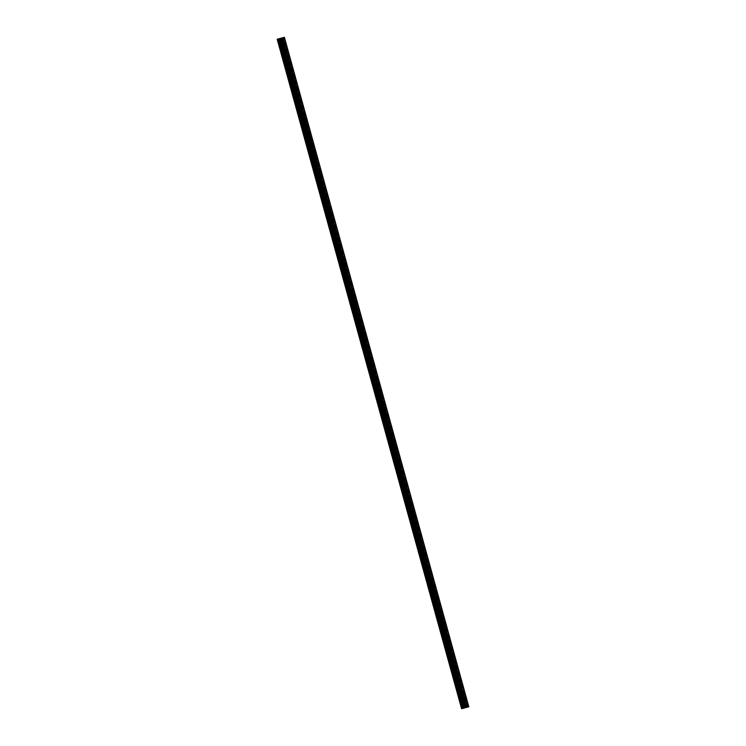 <?xml version="1.0" encoding="UTF-8"?>
<svg xmlns="http://www.w3.org/2000/svg" width="746" height="746" viewBox="0 0 746 746"><rect width="100%" height="100%" fill="white"/><g stroke="black" fill="none" stroke-linecap="round" stroke-linejoin="round"><path stroke-width="0.56" stroke-dasharray="3.73 2.8" d="M461.96 700.084L462.25 700.811L461.96 700.084M466.343 698.89L466.054 698.163L466.343 698.89M456.962 681.928L457.242 682.655L456.962 681.928M461.336 680.734L461.056 680.007L461.336 680.734M451.964 663.772L452.244 664.5L451.964 663.772M456.338 662.579L456.058 661.851L456.338 662.579M446.957 645.616L447.246 646.344L446.957 645.616M451.339 644.423L451.05 643.695L451.339 644.423M441.958 627.461L442.238 628.188L441.958 627.461M446.341 626.267L446.052 625.54L446.341 626.267M436.96 609.305L437.24 610.032L436.96 609.305M441.334 608.111L441.054 607.384L441.334 608.111M431.962 591.149L432.242 591.876L431.962 591.149M436.335 589.955L436.056 589.228L436.335 589.955M426.954 572.993L427.244 573.721L426.954 572.993M431.337 571.8L431.048 571.072L431.337 571.8M421.956 554.837L422.236 555.565L421.956 554.837M426.33 553.644L426.05 552.917L426.33 553.644M416.958 536.682L417.238 537.409L416.958 536.682M421.331 535.488L421.052 534.761L421.331 535.488M411.951 518.526L412.24 519.253L411.951 518.526M416.333 517.332L416.044 516.605L416.333 517.332M406.952 500.37L407.232 501.098L406.952 500.37M411.326 499.177L411.046 498.449L411.326 499.177M401.954 482.214L402.234 482.942L401.954 482.214M406.328 481.021L406.048 480.293L406.328 481.021M396.947 464.059L397.236 464.786L396.947 464.059M401.329 462.865L401.05 462.138L401.329 462.865M391.948 445.903L392.237 446.63L391.948 445.903M396.331 444.709L396.042 443.982L396.331 444.709M386.95 427.747L387.23 428.474L386.95 427.747M391.324 426.553L391.044 425.826L391.324 426.553M381.952 409.591L382.232 410.319L381.952 409.591M386.325 408.398L386.046 407.67L386.325 408.398M376.944 391.436L377.234 392.163L376.944 391.436M381.327 390.242L381.038 389.515L381.327 390.242M371.946 373.28L372.226 374.007L371.946 373.28M376.32 372.086L376.04 371.359L376.32 372.086M366.948 355.124L367.228 355.851L366.948 355.124M371.322 353.93L371.042 353.203L371.322 353.93M361.941 336.968L362.23 337.696L361.941 336.968M366.323 335.775L366.044 335.047L366.323 335.775M356.942 318.812L357.222 319.54L356.942 318.812M361.325 317.619L361.036 316.891L361.325 317.619M351.944 300.657L352.224 301.384L351.944 300.657M356.318 299.463L356.038 298.736L356.318 299.463M346.946 282.501L347.226 283.228L346.946 282.501M351.319 281.307L351.04 280.58L351.319 281.307M341.938 264.345L342.228 265.072L341.938 264.345M346.321 263.151L346.032 262.424L346.321 263.151M336.94 246.189L337.22 246.917L336.94 246.189M341.314 244.996L341.034 244.268L341.314 244.996M331.942 228.034L332.222 228.761L331.942 228.034M336.315 226.84L336.036 226.113L336.315 226.84M326.935 209.878L327.224 210.605L326.935 209.878M331.317 208.684L331.028 207.957L331.317 208.684M321.936 191.722L322.216 192.449L321.936 191.722M326.319 190.528L326.03 189.801L326.319 190.528M316.938 173.566L317.218 174.294L316.938 173.566M321.312 172.373L321.032 171.645L321.312 172.373M311.931 155.41L312.22 156.138L311.931 155.41M316.313 154.217L316.034 153.489L316.313 154.217M306.932 137.255L307.221 137.982L306.932 137.255M311.315 136.061L311.026 135.334L311.315 136.061M301.934 119.099L302.214 119.826L301.934 119.099M306.308 117.905L306.028 117.178L306.308 117.905M296.936 100.943L297.216 101.67L296.936 100.943M301.309 99.75L301.03 99.022L301.309 99.75M291.928 82.787L292.218 83.515L291.928 82.787M296.311 81.594L296.022 80.866L296.311 81.594M286.93 64.632L287.21 65.359L286.93 64.632M291.304 63.438L291.024 62.711L291.304 63.438M281.932 46.476L282.212 47.203L281.932 46.476M286.305 45.282L286.026 44.555L286.305 45.282M465.793 707.572L464.432 707.935L465.774 707.59M468.824 706.788L465.467 707.628L281.065 38.139M465.467 707.628L461.587 708.7M280.31 38.4L280.822 38.26M280.906 38.233L281.503 38.074M281.363 38.102L280.151 38.438M468.488 706.854L284.077 37.365M468.591 706.826L284.189 37.337M468.535 706.844L284.123 37.356M468.665 706.816L284.254 37.319M461.625 708.691L277.214 39.193M461.69 708.672L277.288 39.174M463.676 708.122L279.265 38.624M463.798 708.085L279.386 38.596M467.695 706.994L283.293 37.505M468.078 706.891L283.666 37.403M468.236 706.872L283.834 37.384M468.134 706.9L283.732 37.412M468.18 706.9L283.778 37.403M468.311 706.863L283.9 37.375M462.25 708.504L277.838 39.016M277.876 38.997L462.287 708.495L277.876 39.006M462.38 708.467L277.969 38.978M462.828 708.346L278.426 38.848M462.93 708.318L278.519 38.82L462.94 708.318M462.977 708.299L278.575 38.811M464.096 708.01L279.685 38.512M464.292 707.954L279.881 38.466M465.29 707.684L280.878 38.186M466.353 707.367L281.951 37.878M466.539 707.311L282.128 37.822M466.464 699.636L462.25 700.811L461.615 700.186L461.83 699.347L466.054 698.163M457.223 682.646L456.822 681.191L461.056 680.007M451.834 663.017L456.058 661.851M452.225 664.49L451.824 663.035M446.835 644.861L451.05 643.695M447.227 646.334L446.826 644.88M441.837 626.705L446.052 625.54M446.462 627.013L442.238 628.188L441.828 626.724M437.221 610.023L436.82 608.568L441.054 607.384M432.223 591.867L431.822 590.412L436.056 589.228M426.833 572.238L431.048 571.072M431.458 572.546L427.244 573.721L426.824 572.257M422.217 555.556L421.816 554.101L426.05 552.917M416.827 535.926L421.052 534.761M417.219 537.4L416.818 535.945M412.221 519.244L411.82 517.789L416.044 516.605M406.831 499.615L411.046 498.449M411.456 499.923L407.232 501.098L406.812 499.633M401.824 481.459L406.048 480.293M406.458 481.767L402.234 482.942L401.814 481.478M397.217 464.777L396.816 463.322L401.05 462.138M391.827 445.148L396.042 443.982M392.219 446.621L391.818 445.166M391.454 427.299L387.23 428.474L386.605 427.85L386.81 427.01L391.044 425.826M386.447 409.144L382.232 410.319L381.607 409.694L381.812 408.855L386.046 407.67M376.823 390.68L381.038 389.515M377.215 392.154L376.814 390.699M371.825 372.524L376.04 371.359M372.217 373.998L371.806 372.543M366.818 354.369L371.042 353.203M371.452 354.676L367.228 355.851L366.808 354.387M366.445 336.521L362.23 337.696L361.596 337.071L361.81 336.232L366.044 335.047M357.213 319.53L356.812 318.076L361.036 316.891M351.814 299.901L356.038 298.736M356.448 300.209L352.224 301.384L351.804 299.92M347.207 283.219L346.806 281.764L351.04 280.58M346.442 263.897L342.228 265.072L341.593 264.448L341.808 263.608L346.032 262.424M337.201 246.907L336.8 245.453L341.034 244.268M331.811 227.288L336.036 226.113M336.446 227.586L332.222 228.761L331.802 227.297M326.813 209.132L331.028 207.957M331.438 209.43L327.224 210.605L326.804 209.141M322.207 192.44L321.806 190.985L326.03 189.801M317.199 174.284L316.798 172.83L321.032 171.645M311.809 154.664L316.034 153.489M316.435 154.963L312.22 156.138L311.8 154.674M311.436 136.807L307.221 137.982L306.587 137.357L306.802 136.518L311.026 135.334M301.804 118.353L306.028 117.178M302.195 119.817L301.794 118.362M297.197 101.661L296.796 100.206L301.03 99.022M291.807 82.041L296.022 80.866M296.432 82.34L292.218 83.515L291.798 82.051M291.434 64.184L287.21 65.359L286.585 64.734L286.79 63.895L291.024 62.711M282.193 47.194L281.792 45.739L286.026 44.555M282.212 47.203L286.436 46.028M297.216 101.67L301.44 100.496M302.214 119.826L306.438 118.651M317.218 174.294L321.442 173.119M322.216 192.449L326.44 191.274M337.22 246.917L341.444 245.742M347.226 283.228L351.441 282.053M357.222 319.54L361.446 318.365M372.226 374.007L376.45 372.832M377.234 392.163L381.448 390.988M392.237 446.63L396.452 445.455M397.236 464.786L401.451 463.611M412.24 519.253L416.454 518.078M417.238 537.409L421.462 536.234M422.236 555.565L426.46 554.39M432.242 591.876L436.457 590.701M437.24 610.032L441.464 608.857M447.246 646.344L451.461 645.169M452.244 664.5L456.468 663.325M457.242 682.655L461.466 681.48"/><path stroke-width="1.12" d="M277.176 39.212L461.587 708.7L462.222 708.616L468.824 706.788L284.413 37.3L277.176 39.212L284.413 37.3M280.3 38.4L280.804 38.26M281.503 38.074L280.151 38.428M280.421 38.344L281.335 38.093L280.421 38.344M278.687 38.895L463.098 708.383L278.687 38.895M279.34 38.708L463.751 708.206L279.34 38.708M468.525 706.882L284.114 37.393M464.441 708.001L280.039 38.503M464.338 708.029L279.927 38.54M462.361 708.579L277.95 39.081M462.278 708.597L277.866 39.109M462.222 708.616L277.82 39.118M467.36 707.199L282.948 37.71M467.164 707.255L282.753 37.766M466.064 707.544L281.652 38.055M465.858 707.6L281.456 38.111M464.87 707.879L280.459 38.382M464.683 707.926L280.282 38.438M463.779 708.196L279.368 38.699M463.658 708.234L279.246 38.736M463.201 708.355L278.79 38.867M463.042 708.392L278.64 38.904"/></g></svg>
